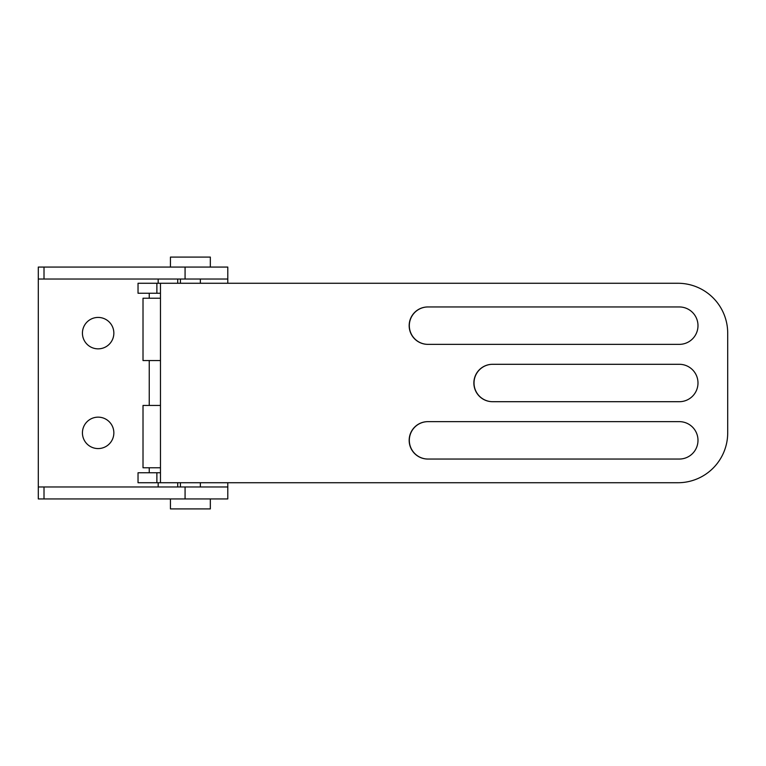 <?xml version="1.0" encoding="UTF-8"?>
<svg xmlns="http://www.w3.org/2000/svg" width="766" height="766" viewBox="0 0 766 766"><rect width="100%" height="100%" fill="white"/><g stroke="black" fill="none" stroke-linecap="round" stroke-linejoin="round"><path stroke-width="1.15" d="M156.877 482.733L156.877 472.756L138.033 472.756L138.033 482.733L677.929 482.733A49.867 49.771 90 0 0 727.7 432.867L727.7 333.133A49.867 49.771 90 0 0 677.929 283.267L160.467 283.267L160.467 482.733M160.467 472.756L156.877 472.756M156.877 293.244L138.033 293.244L138.033 283.267L156.877 283.267L156.877 293.244L160.467 293.244M679.174 421.645L427.83 421.645A18.7 18.662 90 0 0 409.168 440.345A18.7 18.662 90 0 0 427.83 459.045L679.174 459.045M679.174 364.3L492.538 364.3A18.7 18.662 90 0 0 473.867 383A18.7 18.662 90 0 0 492.538 401.7L679.174 401.7M679.174 306.955L427.83 306.955A18.7 18.662 90 0 0 409.168 325.655A18.7 18.662 90 0 0 427.83 344.355L679.174 344.355M679.327 306.955L427.983 306.955A18.7 18.662 90 0 0 409.322 325.655A18.7 18.662 90 0 0 427.983 344.355L679.327 344.355A18.7 18.662 90 0 0 697.989 325.655A18.7 18.662 90 0 0 679.327 306.955M679.327 364.3L492.691 364.3A18.7 18.662 90 0 0 474.02 383A18.7 18.662 90 0 0 492.691 401.7L679.327 401.7A18.7 18.662 90 0 0 697.989 383A18.7 18.662 90 0 0 679.327 364.3M679.327 421.645L427.983 421.645A18.7 18.662 90 0 0 409.322 440.345A18.7 18.662 90 0 0 427.983 459.045L679.327 459.045A18.7 18.662 90 0 0 697.989 440.345A18.7 18.662 90 0 0 679.327 421.645M160.467 283.267L156.877 283.267M185.075 498.934L185.075 486.965L227.789 486.965L227.789 498.934L38.3 498.934L38.3 267.066L227.789 267.066L227.789 279.035L38.3 279.035M185.075 486.965L38.3 486.965M158.179 486.965L158.179 482.733M158.179 283.267L158.179 279.035M177.722 486.965L177.722 482.733M177.722 283.267L177.722 279.035M82.431 432.867A15.703 15.703 0 0 0 105.995 446.463A15.703 15.703 0 0 0 105.995 419.261A15.703 15.703 0 0 0 82.431 432.867M82.431 333.133A15.703 15.703 0 0 0 105.995 346.739A15.703 15.703 0 0 0 105.995 319.537A15.703 15.703 0 0 0 82.431 333.133M227.789 486.965L227.789 482.733M227.789 283.267L227.789 279.035M170.445 267.066L170.445 257.089L210.334 257.089L210.334 267.066M180.412 279.035L180.412 283.267M170.445 498.934L170.445 508.911L210.334 508.911L210.334 498.934M180.412 482.733L180.412 486.965M160.467 360.556L143.012 360.556L143.012 298.233L160.467 298.233M160.467 467.767L143.012 467.767L143.012 405.444L160.467 405.444M44.007 498.934L44.007 486.965M44.007 279.035L44.007 267.066M185.075 279.035L185.075 267.066M149.246 293.244L149.246 298.233M149.246 360.556L149.246 405.444M149.246 467.767L149.246 472.756M200.357 279.035L200.357 283.267M200.357 482.733L200.357 486.965"/></g></svg>
